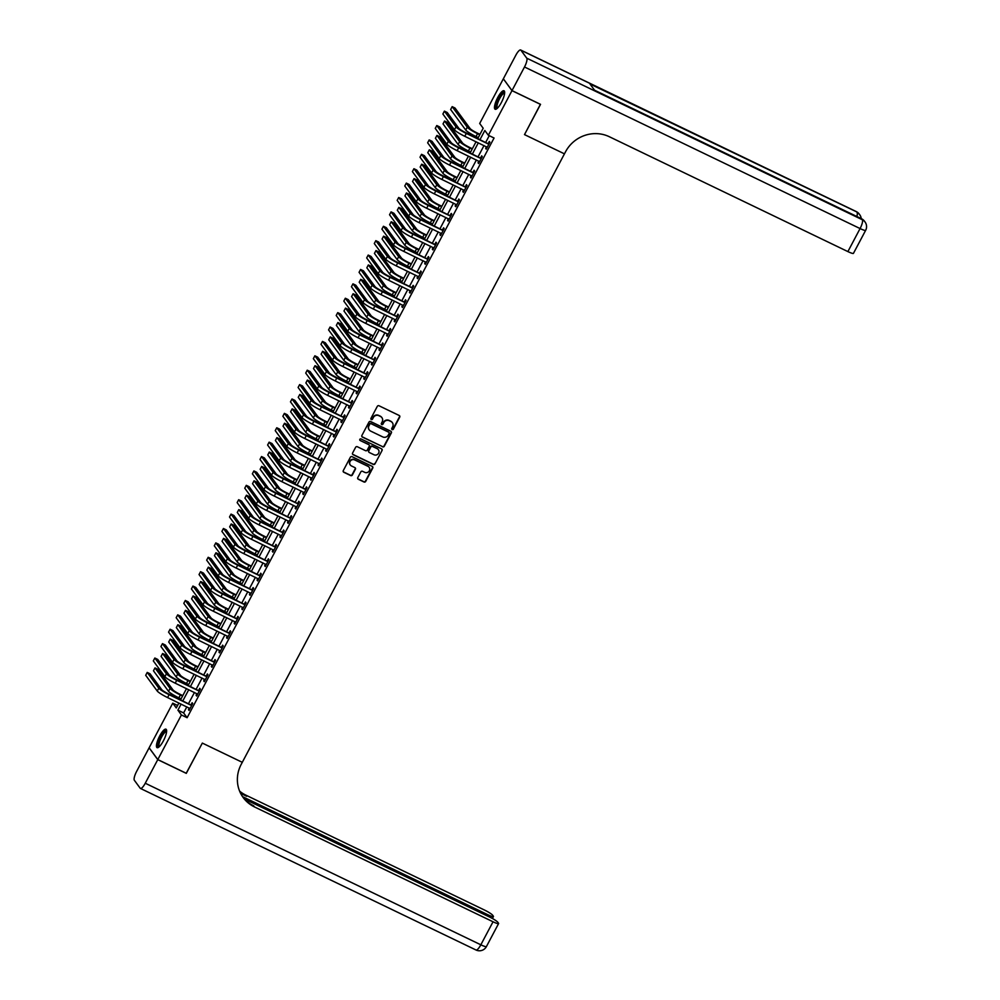 <?xml version="1.0" encoding="UTF-8"?>
<svg xmlns="http://www.w3.org/2000/svg" width="1000" height="1000" viewBox="0 0 1000 1000"><rect width="100%" height="100%" fill="white"/><g stroke="black" fill="none" stroke-linecap="round" stroke-linejoin="round"><path stroke-width="1.5" d="M392.15 429.575A0.9 0.862 143.7 0 0 393.35 429.15L399.712 417.15A1.288 1.225 143.7 0 0 399.188 415.475L379.025 405.775A1.288 1.225 143.7 0 0 377.3 406.362L370.95 418.363A0.9 0.862 143.7 0 0 371.312 419.538A0.9 0.862 143.7 0 0 372.512 419.125L373.338 417.562A4.125 3.938 143.7 0 1 378.837 415.675L380.525 416.488A4.125 3.938 143.7 0 1 382.188 421.825L381.362 423.387A0.9 0.862 143.7 0 0 381.737 424.55A0.9 0.862 143.7 0 0 382.938 424.137L383.762 422.587A4.125 3.938 143.7 0 1 389.263 420.7L390.938 421.5A4.125 3.938 143.7 0 1 392.612 426.85L391.788 428.4A0.9 0.862 143.7 0 0 392.15 429.575M391.75 429.137A0.9 0.862 143.7 0 0 393.125 428.837L399.475 416.825A1.288 1.225 143.7 0 0 399.5 415.7M370.9 419.1A0.9 0.862 143.7 0 0 372.287 418.8L373.338 417.562M381.325 424.125A0.9 0.862 143.7 0 0 382.7 423.825L383.762 422.587M159.713 735.938A10.263 2.75 115.7 0 1 165.987 729.188A10.263 2.75 115.7 0 1 163.363 740.913A10.263 2.75 115.7 0 1 157.088 747.663A10.263 2.75 115.7 0 1 159.713 735.938M497.738 97.525A10.263 2.75 115.7 0 1 504.012 90.763A10.263 2.75 115.7 0 1 501.388 102.5A10.263 2.75 115.7 0 1 495.112 109.25A10.263 2.75 115.7 0 1 497.738 97.525M357.8 477.587A1.288 1.225 143.7 0 0 358.325 479.263L363.975 481.987A1.288 1.225 143.7 0 0 365.7 481.4L372.762 468.062A1.288 1.225 143.7 0 0 372.238 466.388L352.062 456.675A1.288 1.225 143.7 0 0 350.35 457.275L343.288 470.613A1.288 1.225 143.7 0 0 343.812 472.275L350.65 475.562A1.288 1.225 143.7 0 0 352.362 474.975L355.387 469.275A1.288 1.225 143.7 0 0 354.862 467.6L351.475 465.962A3.45 3.287 143.7 0 1 350.538 460.838A3.45 3.287 143.7 0 1 354.675 459.925L367.95 466.312A3.45 3.287 143.7 0 1 368.888 471.438A3.45 3.287 143.7 0 1 364.75 472.362L362.537 471.3A1.288 1.225 143.7 0 0 360.825 471.887L357.8 477.587M186.213 773.263L202.338 743.088L186.325 773.312L157.8 759.575L149.137 747.775L172.763 703.162L176.262 707.95L178.888 703.012M540.425 104.275L524.5 134.613L564.45 153.85L242.288 762.325L202.338 743.088L242.288 762.325L241.188 764.4A32.875 31.35 143.7 0 0 243.212 797.588A32.875 31.35 143.7 0 0 254.475 806.925L493.038 921.775A7.887 1.075 27.9 0 0 498.6 923.562A7.887 1.075 27.9 0 0 498.475 923.162L497.788 922.225A7.887 1.075 27.9 0 0 489.538 917.013L244.525 799.05M540.513 104.388L511.975 90.65L488.35 135.262L484.837 130.488L480.05 139.525M186.838 706.838L183.612 712.925L187.125 717.712L494.062 138.012L488.35 135.262M187.125 717.712L181.412 714.963L157.8 759.575M382.587 446.838A1.288 1.225 143.7 0 0 384.3 446.25L391.362 432.912A1.288 1.225 143.7 0 0 390.838 431.25L370.675 421.538A1.288 1.225 143.7 0 0 368.963 422.125L361.9 435.462A1.288 1.225 143.7 0 0 362.425 437.125L382.35 446.525A1.288 1.225 143.7 0 0 384.075 445.925L391.138 432.6A1.288 1.225 143.7 0 0 391.15 431.463M382.062 450.487L375 463.825A1.288 1.225 143.7 0 1 373.288 464.412L353.113 454.7A1.288 1.225 143.7 0 1 352.587 453.038L355.613 447.325A1.288 1.225 143.7 0 1 357.337 446.737L365.513 450.675A1.288 1.225 143.7 0 0 367.225 450.087L369.237 446.3A1.288 1.225 143.7 0 0 368.713 444.625L360.2 440.525A0.9 0.862 143.7 0 1 359.95 439.188A0.9 0.862 143.7 0 1 361.037 438.95L381.538 448.812A1.288 1.225 143.7 0 1 382.062 450.487L375 463.825M489.237 135.7L485.763 142.275M484.012 145.562L478.137 156.662M476.4 159.95L470.513 171.062M468.775 174.35L462.9 185.45M461.163 188.738L455.275 199.838M453.537 203.125L447.663 214.237M445.913 217.525L440.037 228.625M438.3 231.912L432.413 243.012M430.675 246.3L424.8 257.413M423.062 260.7L417.175 271.8M415.438 275.087L409.562 286.188M407.812 289.475L401.938 300.587M400.2 303.875L394.312 314.975M392.575 318.263L386.7 329.363M384.963 332.65L379.075 343.762M377.337 347.05L371.463 358.15M369.712 361.438L363.837 372.537M362.1 375.825L356.213 386.938M354.475 390.225L348.6 401.325M346.863 404.613L340.975 415.712M339.237 419L333.363 430.112M331.613 433.4L325.737 444.5M324 447.788L318.113 458.888M316.375 462.175L310.5 473.288M308.762 476.575L302.875 487.675M301.137 490.962L295.262 502.062M293.512 505.35L287.638 516.462M285.9 519.75L280.012 530.85M278.275 534.138L272.4 545.237M270.663 548.525L264.775 559.637M263.038 562.925L257.162 574.025M255.413 577.312L249.537 588.413M247.8 591.7L241.912 602.812M240.175 606.1L234.3 617.2M232.562 620.487L226.675 631.587M224.938 634.875L219.062 645.987M217.312 649.275L211.438 660.375M209.7 663.662L203.812 674.762M202.075 678.05L196.2 689.163M194.462 692.45L188.575 703.55M486.5 146.762L485.65 148.363L486.238 149.162L489.9 142.25L489.312 141.463L488.312 143.338M478.888 161.15L478.038 162.763L478.625 163.55L482.275 156.65L481.688 155.85L480.7 157.725M471.262 175.55L470.412 177.15L471 177.95L474.663 171.038L474.075 170.238L473.075 172.125M463.65 189.938L462.8 191.537L463.375 192.338L467.038 185.425L466.45 184.638L465.462 186.513M456.025 204.325L455.175 205.938L455.763 206.725L459.412 199.825L458.837 199.025L457.837 200.9M448.4 218.725L447.55 220.325L448.137 221.125L451.8 214.213L451.213 213.412L450.213 215.3M440.788 233.113L439.938 234.713L440.525 235.512L444.175 228.6L443.587 227.812L442.6 229.688M433.162 247.5L432.312 249.112L432.9 249.9L436.562 243L435.975 242.2L434.975 244.075M425.55 261.9L424.7 263.5L425.275 264.3L428.938 257.387L428.35 256.588L427.362 258.475M417.925 276.288L417.075 277.887L417.663 278.688L421.312 271.775L420.737 270.988L419.738 272.863M410.3 290.675L409.45 292.288L410.037 293.075L413.7 286.175L413.113 285.375L412.113 287.25M402.688 305.075L401.838 306.675L402.425 307.475L406.075 300.562L405.487 299.762L404.5 301.65M395.062 319.462L394.212 321.062L394.8 321.863L398.462 314.95L397.875 314.163L396.875 316.038M387.45 333.85L386.6 335.462L387.175 336.25L390.838 329.35L390.25 328.55L389.263 330.425M379.825 348.25L378.975 349.85L379.562 350.65L383.212 343.738L382.638 342.938L381.637 344.825M372.2 362.638L371.35 364.237L371.938 365.037L375.6 358.125L375.012 357.337L374.012 359.212M364.588 377.025L363.738 378.638L364.325 379.425L367.975 372.525L367.388 371.725L366.4 373.6M356.962 391.425L356.112 393.025L356.7 393.825L360.363 386.912L359.775 386.112L358.775 388M349.35 405.812L348.5 407.413L349.075 408.212L352.738 401.3L352.15 400.513L351.163 402.388M341.725 420.2L340.875 421.812L341.463 422.6L345.112 415.7L344.538 414.9L343.537 416.775M334.1 434.6L333.25 436.2L333.837 437L337.5 430.087L336.912 429.288L335.913 431.175M326.488 448.988L325.637 450.588L326.225 451.388L329.875 444.475L329.288 443.688L328.3 445.562M318.863 463.375L318.012 464.988L318.6 465.775L322.262 458.875L321.675 458.075L320.675 459.95M311.25 477.775L310.4 479.375L310.975 480.175L314.637 473.263L314.05 472.463L313.062 474.35M303.625 492.163L302.775 493.762L303.363 494.562L307.013 487.65L306.438 486.863L305.438 488.738M296 506.55L295.15 508.162L295.738 508.95L299.4 502.05L298.812 501.25L297.812 503.125M288.387 520.95L287.538 522.55L288.125 523.35L291.775 516.438L291.188 515.638L290.2 517.525M280.763 535.337L279.913 536.938L280.5 537.737L284.163 530.825L283.575 530.037L282.575 531.912M273.15 549.725L272.3 551.337L272.875 552.125L276.537 545.225L275.95 544.425L274.962 546.3M265.525 564.125L264.675 565.725L265.262 566.525L268.913 559.612L268.337 558.812L267.337 560.7M257.9 578.513L257.05 580.112L257.638 580.913L261.3 574L260.712 573.212L259.713 575.087M250.287 592.9L249.438 594.513L250.025 595.3L253.675 588.4L253.088 587.6L252.1 589.475M242.662 607.3L241.812 608.9L242.4 609.7L246.062 602.788L245.475 601.987L244.475 603.875M235.05 621.688L234.2 623.288L234.775 624.087L238.438 617.175L237.85 616.388L236.863 618.263M227.425 636.075L226.575 637.688L227.162 638.475L230.812 631.575L230.238 630.775L229.237 632.65M219.8 650.475L218.95 652.075L219.537 652.875L223.2 645.962L222.613 645.163L221.612 647.05M212.188 664.862L211.337 666.462L211.925 667.262L215.575 660.35L214.988 659.562L214 661.438M204.562 679.25L203.713 680.863L204.3 681.65L207.963 674.75L207.375 673.95L206.375 675.825M196.95 693.65L196.1 695.25L196.675 696.05L200.338 689.137L199.75 688.337L198.762 690.225M189.325 708.037L188.475 709.638L189.062 710.438L192.712 703.525L192.138 702.738L191.137 704.613M503.425 78.913L511.975 90.65M177.575 705.487L172.763 703.162M477.8 138.45L483.2 128.25L479.688 123.475L503.312 78.85M180.625 699.725L186.5 688.612M188.25 685.325L194.125 674.225M195.863 670.938L201.737 659.837M203.487 656.55L209.363 645.438M211.1 642.15L216.988 631.05M218.725 627.762L224.6 616.663M226.35 613.375L232.225 602.263M233.962 598.975L239.838 587.875M241.588 584.587L247.463 573.488M249.2 570.2L255.087 559.087M256.825 555.8L262.7 544.7M264.45 541.413L270.325 530.312M272.062 527.025L277.938 515.913M279.688 512.625L285.562 501.525M287.3 498.237L293.188 487.137M294.925 483.85L300.8 472.738M302.55 469.45L308.425 458.35M310.163 455.062L316.038 443.963M317.787 440.675L323.663 429.562M325.4 426.275L331.287 415.175M333.025 411.887L338.9 400.788M340.65 397.5L346.525 386.388M348.263 383.1L354.137 372M355.887 368.713L361.763 357.612M363.5 354.325L369.387 343.212M371.125 339.925L377 328.825M378.75 325.538L384.625 314.438M386.362 311.15L392.238 300.038M393.988 296.75L399.862 285.65M401.6 282.362L407.488 271.262M409.225 267.975L415.1 256.863M416.85 253.575L422.725 242.475M424.462 239.188L430.337 228.088M432.088 224.8L437.962 213.688M439.7 210.4L445.588 199.3M447.325 196.012L453.2 184.913M454.95 181.625L460.825 170.512M462.562 167.225L468.438 156.125M470.188 152.838L476.062 141.738M181.125 704.087L177.913 710.175L181.412 714.963M478.312 142.812L472.438 153.925M470.688 157.213L464.812 168.312M463.075 171.6L457.188 182.7M455.45 185.987L449.575 197.1M447.825 200.387L441.95 211.488M440.213 214.775L434.338 225.875M432.587 229.163L426.712 240.275M424.975 243.562L419.087 254.662M417.35 257.95L411.475 269.05M409.725 272.337L403.85 283.45M402.113 286.737L396.238 297.838M394.487 301.125L388.612 312.225M386.875 315.512L380.988 326.625M379.25 329.913L373.375 341.012M371.625 344.3L365.75 355.4M364.012 358.688L358.137 369.8M356.388 373.088L350.513 384.188M348.775 387.475L342.887 398.575M341.15 401.863L335.275 412.975M333.525 416.262L327.65 427.362M325.913 430.65L320.037 441.75M318.288 445.037L312.413 456.15M310.675 459.438L304.788 470.538M303.05 473.825L297.175 484.925M295.425 488.212L289.55 499.325M287.812 502.612L281.938 513.713M280.188 517L274.312 528.1M272.575 531.388L266.688 542.5M264.95 545.788L259.075 556.888M257.325 560.175L251.45 571.275M249.713 574.562L243.837 585.675M242.087 588.962L236.213 600.062M234.475 603.35L228.588 614.45M226.85 617.737L220.975 628.85M219.225 632.137L213.35 643.238M211.612 646.525L205.738 657.625M203.988 660.913L198.113 672.025M196.375 675.312L190.487 686.413M188.75 689.7L182.875 700.8M183.612 712.925L177.913 710.175M485.65 148.363L486.463 148.75M478.038 162.763L478.837 163.15M470.412 177.15L471.213 177.537M462.8 191.537L463.6 191.925M455.175 205.938L455.975 206.325M447.55 220.325L448.363 220.712M439.938 234.713L440.737 235.1M432.312 249.112L433.113 249.5M424.7 263.5L425.5 263.888M417.075 277.887L417.875 278.275M409.45 292.288L410.262 292.675M401.838 306.675L402.638 307.062M394.212 321.062L395.012 321.45M386.6 335.462L387.4 335.85M378.975 349.85L379.775 350.238M371.35 364.237L372.163 364.625M363.738 378.638L364.538 379.025M356.112 393.025L356.912 393.413M348.5 407.413L349.3 407.8M340.875 421.812L341.675 422.2M333.25 436.2L334.062 436.587M325.637 450.588L326.438 450.975M318.012 464.988L318.812 465.375M310.4 479.375L311.2 479.762M302.775 493.762L303.575 494.15M295.15 508.162L295.963 508.55M287.538 522.55L288.337 522.938M279.913 536.938L280.712 537.325M272.3 551.337L273.1 551.725M264.675 565.725L265.475 566.112M257.05 580.112L257.863 580.5M249.438 594.513L250.238 594.9M241.812 608.9L242.613 609.288M234.2 623.288L235 623.675M226.575 637.688L227.375 638.075M218.95 652.075L219.762 652.463M211.337 666.462L212.138 666.85M203.713 680.863L204.513 681.25M196.1 695.25L196.9 695.638M188.475 709.638L189.275 710.025M392.238 422.525A4.125 3.938 143.7 0 0 390.7 421.188L390.938 421.5M383.525 422.262A4.125 3.938 143.7 0 1 389.025 420.375L390.7 421.188M381.812 417.5A4.125 3.938 143.7 0 0 380.288 416.175L380.525 416.488M373.1 417.25A4.125 3.938 143.7 0 1 378.6 415.363L380.288 416.175M361.875 436.6A1.288 1.225 143.7 0 0 362.188 436.812L382.35 446.525M389.137 433.4A0.9 0.862 143.7 0 0 388.775 432.238L371.075 423.713A0.9 0.862 143.7 0 0 369.862 424.125L369 425.763A4.125 3.938 143.7 0 0 370.675 431.1L382.775 436.925A4.125 3.938 143.7 0 0 388.275 435.037L389.137 433.4M369.137 429.775A4.125 3.938 143.7 0 1 368.762 425.438L369.637 423.8A0.9 0.862 143.7 0 1 370.838 423.387L388.537 431.912M352.575 454.162A1.288 1.225 143.7 0 0 352.875 454.387L373.05 464.1A1.288 1.225 143.7 0 0 374.762 463.5M369.025 444.85A1.288 1.225 143.7 0 0 368.475 444.312L360.2 440.525M374 454.762A3.45 3.287 143.7 0 0 378.387 449.688A3.45 3.287 143.7 0 0 377.2 448.713L372.525 446.463A1.288 1.225 143.7 0 0 370.8 447.05L368.8 450.838A1.288 1.225 143.7 0 0 369.325 452.512L374 454.762M378.263 449.538A3.45 3.287 143.7 0 0 376.962 448.4L377.2 448.713M368.775 451.975A1.288 1.225 143.7 0 1 368.562 450.525L370.575 446.737A1.288 1.225 143.7 0 1 372.287 446.138L376.962 448.4M381.825 450.163A1.288 1.225 143.7 0 0 381.85 449.038M369.012 467.137A3.45 3.287 143.7 0 0 367.713 466L367.95 466.312M350.175 464.825A3.45 3.287 143.7 0 1 354.438 459.6L367.713 466M343.263 471.737A1.288 1.225 143.7 0 0 343.575 471.962L350.412 475.25A1.288 1.225 143.7 0 0 352.125 474.663L355.15 468.95A1.288 1.225 143.7 0 0 355.175 467.812M357.775 478.725A1.288 1.225 143.7 0 0 358.088 478.938L363.738 481.662A1.288 1.225 143.7 0 0 365.462 481.075L372.525 467.738A1.288 1.225 143.7 0 0 372.55 466.613M479.975 134.338L476.975 132.887A6.575 0.9 -152.1 0 1 470.1 128.55L455.012 108.012L452.163 106.638L467.25 127.175A9.862 1.338 27.9 0 0 477.562 133.688L479.762 134.75M452.163 106.638L450.637 109.513L465.725 130.062A9.862 1.338 27.9 0 0 476.037 136.562L478.237 137.625M488.9 144.137L465.7 132.625A6.575 0.9 -152.1 0 1 458.825 128.275L447.25 112.513L444.4 111.137L455.975 126.9A9.862 1.338 27.9 0 0 466.287 133.412L488.5 144.113M444.4 111.137L442.875 114.025L454.45 129.787A9.862 1.338 27.9 0 0 464.762 136.3L487.238 147.287M487.912 143.312L489.288 143.4M472.362 148.737L469.35 147.287A6.575 0.9 -152.1 0 1 462.475 142.938L447.4 122.4L444.538 121.025L459.625 141.575A9.862 1.338 27.9 0 0 469.938 148.088L472.137 149.137M444.538 121.025L443.025 123.9L458.1 144.45A9.862 1.338 27.9 0 0 468.413 150.963L470.613 152.025M464.738 163.125L461.737 161.675A6.575 0.9 -152.1 0 1 454.862 157.338L439.775 136.788L436.925 135.412L452 155.963A9.862 1.338 27.9 0 0 462.325 162.475L464.525 163.538M436.925 135.412L435.4 138.3L450.475 158.837A9.862 1.338 27.9 0 0 460.8 165.35L463 166.412M457.125 177.512L454.113 176.062A6.575 0.9 -152.1 0 1 447.238 171.725L432.163 151.188L429.3 149.812L444.387 170.35A9.862 1.338 27.9 0 0 454.7 176.863L456.9 177.925M429.3 149.812L427.775 152.688L442.863 173.238A9.862 1.338 27.9 0 0 453.175 179.737L455.375 180.8M481.287 158.525L458.088 147.012A6.575 0.9 -152.1 0 1 451.2 142.675L439.637 126.912L436.788 125.538L448.35 141.3A9.862 1.338 27.9 0 0 458.663 147.812L480.875 158.5M436.788 125.538L435.262 128.412L446.825 144.175A9.862 1.338 27.9 0 0 457.15 150.688L479.613 161.675M480.288 157.7L481.675 157.787M473.663 172.913L450.462 161.4A6.575 0.9 -152.1 0 1 443.587 157.062L432.013 141.3L429.162 139.925L440.737 155.688A9.862 1.338 27.9 0 0 451.05 162.2L473.25 172.887M429.162 139.925L427.638 142.8L439.212 158.562A9.862 1.338 27.9 0 0 449.525 165.075L472 176.062M472.675 172.1L474.05 172.175M466.037 187.312L442.837 175.8A6.575 0.9 -152.1 0 1 435.962 171.45L424.4 155.688L421.538 154.312L433.113 170.075A9.862 1.338 27.9 0 0 443.425 176.588L465.637 187.288M421.538 154.312L420.012 157.2L431.587 172.963A9.862 1.338 27.9 0 0 441.9 179.475L464.375 190.463M465.05 186.488L466.438 186.575M449.5 191.912L446.5 190.463A6.575 0.9 -152.1 0 1 439.613 186.112L424.538 165.575L421.688 164.2L436.763 184.75A9.862 1.338 27.9 0 0 447.075 191.262L449.288 192.312M421.688 164.2L420.163 167.075L435.238 187.625A9.862 1.338 27.9 0 0 445.55 194.137L447.762 195.2M458.425 201.7L435.225 190.188A6.575 0.9 -152.1 0 1 428.35 185.85L416.775 170.087L413.925 168.713L425.487 184.475A9.862 1.338 27.9 0 0 435.812 190.987L458.013 201.675M413.925 168.713L412.4 171.588L423.963 187.35A9.862 1.338 27.9 0 0 434.288 193.863L456.75 204.85M457.425 200.875L458.812 200.963M497.075 108.5A8.875 2.375 115.7 0 1 496.65 103.7A8.875 2.375 115.7 0 1 501.175 94.7A8.875 2.375 115.7 0 1 504.65 92.775M504.613 93.312A8.213 2.2 -64.3 0 0 501.688 95.4A8.213 2.2 -64.3 0 0 497.7 103.1A8.213 2.2 -64.3 0 0 497.488 108.125M504.425 91.2A10.188 2.737 -64.3 0 0 501.275 93.85A10.188 2.737 -64.3 0 0 495.712 109.3M159.062 746.912A8.875 2.375 115.7 0 1 159.025 740.888A8.875 2.375 115.7 0 1 163.238 733A8.875 2.375 115.7 0 1 166.625 731.188M166.588 731.737A8.213 2.2 -64.3 0 0 159.85 741.012A8.213 2.2 -64.3 0 0 159.462 746.538M166.4 729.613A10.188 2.737 -64.3 0 0 158.525 741.188A10.188 2.737 -64.3 0 0 157.688 747.712M512 90.588L540.538 104.338L524.5 134.613L564.45 153.85L565.55 151.775A32.875 31.35 -36.3 0 1 609.325 136.725L847.887 251.588L860.075 228.562L524.5 66.988L512 90.588L503.35 78.8L515.837 55.2A7.887 2.112 -64.3 0 1 520.662 50L856.25 211.562A7.887 2.112 115.7 0 1 856.475 211.775L520.9 50.2A7.887 2.112 -64.3 0 0 520.662 50M524.5 66.988A7.887 2.112 -64.3 0 0 526.75 58.175L520.9 50.2M856.838 216.488A7.887 2.112 115.7 0 0 857.062 212.562A7.887 7.525 -36.3 0 1 859.762 214.8L859.188 214.013A7.887 7.525 143.7 0 0 856.475 211.775L589.975 83.975L594.65 90.35L862.325 219.737A7.887 2.112 115.7 0 1 860.075 228.562A7.887 1.075 27.9 0 0 865.65 230.338A7.887 7.887 0 0 0 865.037 221.975L864.45 221.175A7.887 7.525 143.7 0 0 861.75 218.938A7.887 2.112 115.7 0 0 861.513 218.738L594.55 90.213M865.65 230.338L853.45 253.363A7.887 1.075 -152.1 0 1 847.887 251.588M157.762 759.638L149.113 747.837L136.613 771.438A7.887 2.112 -64.3 0 0 134.35 780.263L140.2 788.225A7.887 2.112 -64.3 0 0 140.438 788.438A7.887 2.112 -64.3 0 0 145.262 783.238L157.762 759.638L186.3 773.375M242.537 796.625L487.875 914.75A7.887 1.075 27.9 0 0 493.45 916.525A7.887 1.075 27.9 0 0 493.325 916.137L492.625 915.188A7.887 1.075 27.9 0 0 484.375 909.987L245.825 795.125A32.875 31.35 143.7 0 1 239.625 791.15M239.9 791.825A32.875 31.35 143.7 0 0 246.663 796.275L240.625 793.363M242.8 797.013A32.875 31.35 143.7 0 0 253.637 805.775L254.475 806.925M441.875 206.3L438.875 204.85A6.575 0.9 -152.1 0 1 432 200.512L416.912 179.963L414.062 178.588L429.15 199.137A9.862 1.338 27.9 0 0 439.462 205.65L441.662 206.713M414.062 178.588L412.537 181.475L427.625 202.013A9.862 1.338 27.9 0 0 437.938 208.525L440.138 209.587M450.8 216.088L427.6 204.575A6.575 0.9 -152.1 0 1 420.725 200.238L409.15 184.475L406.3 183.1L417.875 198.863A9.862 1.338 27.9 0 0 428.188 205.375L450.4 216.062M406.3 183.1L404.775 185.975L416.35 201.737A9.862 1.338 27.9 0 0 426.662 208.25L449.137 219.237M449.812 215.275L451.188 215.35M434.263 220.688L431.25 219.237A6.575 0.9 -152.1 0 1 424.375 214.9L409.3 194.363L406.438 192.987L421.525 213.525A9.862 1.338 27.9 0 0 431.838 220.037L434.038 221.1M406.438 192.987L404.925 195.863L420 216.412A9.862 1.338 27.9 0 0 430.312 222.913L432.512 223.975M443.188 230.487L419.988 218.975A6.575 0.9 -152.1 0 1 413.1 214.625L401.538 198.863L398.688 197.488L410.25 213.25A9.862 1.338 27.9 0 0 420.562 219.762L442.775 230.463M398.688 197.488L397.163 200.375L408.725 216.137A9.862 1.338 27.9 0 0 419.05 222.65L441.512 233.637M442.188 229.662L443.575 229.75M426.637 235.087L423.638 233.637A6.575 0.9 -152.1 0 1 416.763 229.288L401.675 208.75L398.825 207.375L413.9 227.925A9.862 1.338 27.9 0 0 424.225 234.438L426.425 235.487M398.825 207.375L397.3 210.25L412.375 230.8A9.862 1.338 27.9 0 0 422.7 237.312L424.9 238.375M435.562 244.875L412.362 233.363A6.575 0.9 -152.1 0 1 405.487 229.025L393.913 213.263L391.062 211.887L402.638 227.65A9.862 1.338 27.9 0 0 412.95 234.163L435.15 244.85M391.062 211.887L389.538 214.762L401.112 230.525A9.862 1.338 27.9 0 0 411.425 237.037L433.9 248.025M434.575 244.05L435.95 244.137M419.025 249.475L416.012 248.025A6.575 0.9 -152.1 0 1 409.137 243.688L394.062 223.137L391.2 221.762L406.287 242.312A9.862 1.338 27.9 0 0 416.6 248.825L418.8 249.887M391.2 221.762L389.675 224.65L404.762 245.188A9.862 1.338 27.9 0 0 415.075 251.7L417.275 252.763M427.938 259.262L404.738 247.75A6.575 0.9 -152.1 0 1 397.863 243.412L386.3 227.65L383.438 226.275L395.012 242.037A9.862 1.338 27.9 0 0 405.325 248.55L427.537 259.237M383.438 226.275L381.912 229.15L393.488 244.913A9.862 1.338 27.9 0 0 403.8 251.425L426.275 262.413M426.95 258.45L428.338 258.525M411.4 263.863L408.4 262.413A6.575 0.9 -152.1 0 1 401.512 258.075L386.438 237.537L383.587 236.163L398.663 256.7A9.862 1.338 27.9 0 0 408.975 263.212L411.188 264.275M383.587 236.163L382.062 239.037L397.137 259.587A9.862 1.338 27.9 0 0 407.45 266.087L409.663 267.15M420.325 273.663L397.125 262.15A6.575 0.9 -152.1 0 1 390.25 257.8L378.675 242.037L375.825 240.662L387.388 256.425A9.862 1.338 27.9 0 0 397.713 262.938L419.913 273.637M375.825 240.662L374.3 243.55L385.863 259.312A9.862 1.338 27.9 0 0 396.188 265.825L418.65 276.812M419.325 272.838L420.712 272.925M403.775 278.263L400.775 276.812A6.575 0.9 -152.1 0 1 393.9 272.462L378.812 251.925L375.962 250.55L391.05 271.1A9.862 1.338 27.9 0 0 401.362 277.613L403.562 278.663M375.962 250.55L374.438 253.425L389.525 273.975A9.862 1.338 27.9 0 0 399.837 280.487L402.038 281.55M412.7 288.05L389.5 276.537A6.575 0.9 -152.1 0 1 382.625 272.2L371.05 256.438L368.2 255.062L379.775 270.825A9.862 1.338 27.9 0 0 390.087 277.337L412.3 288.025M368.2 255.062L366.675 257.938L378.25 273.7A9.862 1.338 27.9 0 0 388.562 280.212L411.037 291.2M411.712 287.225L413.088 287.312M396.163 292.65L393.15 291.2A6.575 0.9 -152.1 0 1 386.275 286.863L371.2 266.312L368.338 264.938L383.425 285.487A9.862 1.338 27.9 0 0 393.738 292L395.938 293.062M368.338 264.938L366.825 267.825L381.9 288.363A9.862 1.338 27.9 0 0 392.212 294.875L394.412 295.938M405.087 302.438L381.887 290.925A6.575 0.9 -152.1 0 1 375 286.588L363.438 270.825L360.588 269.45L372.15 285.212A9.862 1.338 27.9 0 0 382.463 291.725L404.675 302.413M360.588 269.45L359.062 272.325L370.625 288.087A9.862 1.338 27.9 0 0 380.95 294.6L403.413 305.587M404.087 301.625L405.475 301.7M388.537 307.038L385.538 305.587A6.575 0.9 -152.1 0 1 378.663 301.25L363.575 280.712L360.725 279.337L375.8 299.875A9.862 1.338 27.9 0 0 386.125 306.388L388.325 307.45M360.725 279.337L359.2 282.213L374.275 302.762A9.862 1.338 27.9 0 0 384.6 309.262L386.8 310.325M397.463 316.837L374.263 305.325A6.575 0.9 -152.1 0 1 367.388 300.975L355.812 285.212L352.962 283.837L364.538 299.6A9.862 1.338 27.9 0 0 374.85 306.112L397.05 316.812M352.962 283.837L351.438 286.725L363.013 302.488A9.862 1.338 27.9 0 0 373.325 309L395.8 319.988M396.475 316.012L397.85 316.1M380.925 321.438L377.912 319.988A6.575 0.9 -152.1 0 1 371.037 315.637L355.962 295.1L353.1 293.725L368.188 314.275A9.862 1.338 27.9 0 0 378.5 320.788L380.7 321.838M353.1 293.725L351.575 296.6L366.662 317.15A9.862 1.338 27.9 0 0 376.975 323.663L379.175 324.725M389.837 331.225L366.637 319.713A6.575 0.9 -152.1 0 1 359.762 315.375L348.2 299.613L345.337 298.238L356.912 314A9.862 1.338 27.9 0 0 367.225 320.513L389.438 331.2M345.337 298.238L343.812 301.112L355.387 316.875A9.862 1.338 27.9 0 0 365.7 323.387L388.175 334.375M388.85 330.4L390.238 330.487M373.3 335.825L370.3 334.375A6.575 0.9 -152.1 0 1 363.413 330.037L348.338 309.488L345.487 308.113L360.562 328.663A9.862 1.338 27.9 0 0 370.875 335.175L373.088 336.238M345.487 308.113L343.963 311L359.038 331.538A9.862 1.338 27.9 0 0 369.35 338.05L371.562 339.113M382.225 345.613L359.025 334.1A6.575 0.9 -152.1 0 1 352.15 329.762L340.575 314L337.725 312.625L349.288 328.387A9.862 1.338 27.9 0 0 359.613 334.9L381.812 345.588M337.725 312.625L336.2 315.5L347.762 331.262A9.862 1.338 27.9 0 0 358.088 337.775L380.55 348.762M381.225 344.8L382.612 344.875M365.675 350.213L362.675 348.762A6.575 0.9 -152.1 0 1 355.8 344.425L340.712 323.888L337.863 322.512L352.95 343.05A9.862 1.338 27.9 0 0 363.263 349.562L365.462 350.625M337.863 322.512L336.337 325.387L351.425 345.938A9.862 1.338 27.9 0 0 361.737 352.45L363.938 353.5M374.6 360.012L351.4 348.5A6.575 0.9 -152.1 0 1 344.525 344.15L332.95 328.387L330.1 327.013L341.675 342.775A9.862 1.338 27.9 0 0 351.987 349.288L374.2 359.988M330.1 327.013L328.575 329.9L340.15 345.662A9.862 1.338 27.9 0 0 350.462 352.175L372.938 363.162M373.612 359.188L374.988 359.275M358.062 364.613L355.05 363.162A6.575 0.9 -152.1 0 1 348.175 358.812L333.1 338.275L330.238 336.9L345.325 357.45A9.862 1.338 27.9 0 0 355.637 363.963L357.837 365.012M330.238 336.9L328.725 339.775L343.8 360.325A9.862 1.338 27.9 0 0 354.113 366.838L356.312 367.9M366.987 374.4L343.787 362.887A6.575 0.9 -152.1 0 1 336.9 358.55L325.337 342.788L322.488 341.413L334.05 357.175A9.862 1.338 27.9 0 0 344.363 363.688L366.575 374.375M322.488 341.413L320.962 344.288L332.525 360.05A9.862 1.338 27.9 0 0 342.85 366.562L365.312 377.55M365.988 373.575L367.375 373.663M350.438 379L347.438 377.55A6.575 0.9 -152.1 0 1 340.562 373.212L325.475 352.663L322.625 351.287L337.7 371.838A9.862 1.338 27.9 0 0 348.025 378.35L350.225 379.412M322.625 351.287L321.1 354.175L336.175 374.712A9.862 1.338 27.9 0 0 346.5 381.225L348.7 382.287M359.363 388.787L336.163 377.275A6.575 0.9 -152.1 0 1 329.288 372.938L317.712 357.175L314.862 355.8L326.438 371.562A9.862 1.338 27.9 0 0 336.75 378.075L358.95 388.762M314.862 355.8L313.337 358.675L324.913 374.438A9.862 1.338 27.9 0 0 335.225 380.95L357.7 391.938M358.375 387.975L359.75 388.05M342.825 393.387L339.812 391.938A6.575 0.9 -152.1 0 1 332.938 387.6L317.863 367.062L315 365.688L330.087 386.225A9.862 1.338 27.9 0 0 340.4 392.738L342.6 393.8M315 365.688L313.475 368.562L328.562 389.113A9.862 1.338 27.9 0 0 338.875 395.625L341.075 396.675M351.737 403.188L328.537 391.675A6.575 0.9 -152.1 0 1 321.662 387.325L310.1 371.562L307.238 370.188L318.812 385.95A9.862 1.338 27.9 0 0 329.125 392.463L351.337 403.162M307.238 370.188L305.712 373.075L317.288 388.837A9.862 1.338 27.9 0 0 327.6 395.35L350.075 406.337M350.75 402.362L352.137 402.45M335.2 407.788L332.2 406.337A6.575 0.9 -152.1 0 1 325.312 401.987L310.238 381.45L307.387 380.075L322.463 400.625A9.862 1.338 27.9 0 0 332.775 407.137L334.988 408.188M307.387 380.075L305.863 382.95L320.938 403.5A9.862 1.338 27.9 0 0 331.25 410.012L333.462 411.075M344.125 417.575L320.925 406.062A6.575 0.9 -152.1 0 1 314.05 401.725L302.475 385.962L299.625 384.588L311.188 400.35A9.862 1.338 27.9 0 0 321.512 406.863L343.713 417.55M299.625 384.588L298.1 387.463L309.662 403.225A9.862 1.338 27.9 0 0 319.988 409.738L342.45 420.725M343.125 416.75L344.513 416.838M327.575 422.175L324.575 420.725A6.575 0.9 -152.1 0 1 317.7 416.388L302.613 395.838L299.762 394.462L314.85 415.012A9.862 1.338 27.9 0 0 325.163 421.525L327.362 422.587M299.762 394.462L298.238 397.35L313.325 417.887A9.862 1.338 27.9 0 0 323.638 424.4L325.838 425.462M336.5 431.962L313.3 420.45A6.575 0.9 -152.1 0 1 306.425 416.112L294.85 400.35L292 398.975L303.575 414.738A9.862 1.338 27.9 0 0 313.888 421.25L336.1 431.938M292 398.975L290.475 401.85L302.05 417.612A9.862 1.338 27.9 0 0 312.362 424.125L334.837 435.112M335.513 431.15L336.887 431.225M319.962 436.562L316.95 435.112A6.575 0.9 -152.1 0 1 310.075 430.775L295 410.238L292.137 408.862L307.225 429.4A9.862 1.338 27.9 0 0 317.538 435.913L319.738 436.975M292.137 408.862L290.625 411.737L305.7 432.287A9.862 1.338 27.9 0 0 316.012 438.8L318.212 439.85M328.888 446.362L305.688 434.85A6.575 0.9 -152.1 0 1 298.8 430.5L287.238 414.738L284.387 413.363L295.95 429.125A9.862 1.338 27.9 0 0 306.262 435.637L328.475 446.337M284.387 413.363L282.863 416.25L294.425 432.013A9.862 1.338 27.9 0 0 304.75 438.525L327.212 449.513M327.887 445.538L329.275 445.625M312.337 450.962L309.337 449.513A6.575 0.9 -152.1 0 1 302.462 445.163L287.375 424.625L284.525 423.25L299.6 443.8A9.862 1.338 27.9 0 0 309.925 450.312L312.125 451.362M284.525 423.25L283 426.125L298.075 446.675A9.862 1.338 27.9 0 0 308.4 453.188L310.6 454.25M321.262 460.75L298.062 449.237A6.575 0.9 -152.1 0 1 291.188 444.9L279.613 429.137L276.762 427.762L288.337 443.525A9.862 1.338 27.9 0 0 298.65 450.037L320.85 460.725M276.762 427.762L275.238 430.637L286.812 446.4A9.862 1.338 27.9 0 0 297.125 452.912L319.6 463.9M320.275 459.925L321.65 460.012M304.725 465.35L301.712 463.9A6.575 0.9 -152.1 0 1 294.837 459.562L279.762 439.012L276.9 437.638L291.988 458.188A9.862 1.338 27.9 0 0 302.3 464.7L304.5 465.763M276.9 437.638L275.375 440.525L290.462 461.062A9.862 1.338 27.9 0 0 300.775 467.575L302.975 468.638M313.637 475.138L290.438 463.625A6.575 0.9 -152.1 0 1 283.562 459.288L272 443.525L269.137 442.15L280.712 457.912A9.862 1.338 27.9 0 0 291.025 464.425L313.238 475.112M269.137 442.15L267.613 445.025L279.188 460.788A9.862 1.338 27.9 0 0 289.5 467.3L311.975 478.288M312.65 474.325L314.037 474.4M297.1 479.738L294.1 478.288A6.575 0.9 -152.1 0 1 287.213 473.95L272.137 453.413L269.288 452.038L284.363 472.575A9.862 1.338 27.9 0 0 294.675 479.087L296.887 480.15M269.288 452.038L267.762 454.913L282.838 475.462A9.862 1.338 27.9 0 0 293.15 481.975L295.363 483.025M306.025 489.538L282.825 478.025A6.575 0.9 -152.1 0 1 275.95 473.675L264.375 457.912L261.525 456.538L273.087 472.3A9.862 1.338 27.9 0 0 283.412 478.812L305.613 489.513M261.525 456.538L260 459.425L271.562 475.188A9.862 1.338 27.9 0 0 281.887 481.7L304.35 492.688M305.025 488.713L306.413 488.8M289.475 494.137L286.475 492.688A6.575 0.9 -152.1 0 1 279.6 488.338L264.513 467.8L261.663 466.425L276.75 486.975A9.862 1.338 27.9 0 0 287.062 493.488L289.262 494.538M261.663 466.425L260.138 469.3L275.225 489.85A9.862 1.338 27.9 0 0 285.538 496.362L287.738 497.425M298.4 503.925L275.2 492.413A6.575 0.9 -152.1 0 1 268.325 488.075L256.75 472.312L253.9 470.938L265.475 486.7A9.862 1.338 27.9 0 0 275.788 493.212L298 503.9M253.9 470.938L252.375 473.812L263.95 489.575A9.862 1.338 27.9 0 0 274.262 496.087L296.737 507.075M297.413 503.1L298.788 503.188M281.863 508.525L278.85 507.075A6.575 0.9 -152.1 0 1 271.975 502.738L256.9 482.188L254.037 480.812L269.125 501.362A9.862 1.338 27.9 0 0 279.438 507.875L281.637 508.938M254.037 480.812L252.525 483.7L267.6 504.237A9.862 1.338 27.9 0 0 277.913 510.75L280.113 511.812M290.788 518.312L267.587 506.8A6.575 0.9 -152.1 0 1 260.7 502.463L249.137 486.7L246.287 485.325L257.85 501.087A9.862 1.338 27.9 0 0 268.163 507.6L290.375 518.288M246.287 485.325L244.762 488.2L256.325 503.963A9.862 1.338 27.9 0 0 266.65 510.475L289.113 521.462M289.788 517.5L291.175 517.575M274.237 522.913L271.238 521.462A6.575 0.9 -152.1 0 1 264.363 517.125L249.275 496.587L246.425 495.213L261.5 515.75A9.862 1.338 27.9 0 0 271.825 522.263L274.025 523.325M246.425 495.213L244.9 498.088L259.975 518.638A9.862 1.338 27.9 0 0 270.3 525.15L272.5 526.2M283.163 532.712L259.962 521.2A6.575 0.9 -152.1 0 1 253.088 516.85L241.513 501.087L238.663 499.712L250.238 515.475A9.862 1.338 27.9 0 0 260.55 521.987L282.75 532.688M238.663 499.712L237.138 502.6L248.713 518.362A9.862 1.338 27.9 0 0 259.025 524.875L281.5 535.862M282.175 531.888L283.55 531.975M266.625 537.312L263.612 535.862A6.575 0.9 -152.1 0 1 256.737 531.512L241.663 510.975L238.8 509.6L253.888 530.15A9.862 1.338 27.9 0 0 264.2 536.663L266.4 537.712M238.8 509.6L237.275 512.475L252.362 533.025A9.862 1.338 27.9 0 0 262.675 539.538L264.875 540.6M275.538 547.1L252.338 535.588A6.575 0.9 -152.1 0 1 245.463 531.25L233.9 515.487L231.038 514.113L242.613 529.875A9.862 1.338 27.9 0 0 252.925 536.388L275.138 547.075M231.038 514.113L229.513 516.987L241.088 532.75A9.862 1.338 27.9 0 0 251.4 539.263L273.875 550.25M274.55 546.275L275.938 546.362M259 551.7L256 550.25A6.575 0.9 -152.1 0 1 249.112 545.913L234.037 525.363L231.188 523.987L246.262 544.538A9.862 1.338 27.9 0 0 256.575 551.05L258.788 552.112M231.188 523.987L229.662 526.875L244.737 547.413A9.862 1.338 27.9 0 0 255.05 553.925L257.262 554.987M267.925 561.487L244.725 549.975A6.575 0.9 -152.1 0 1 237.85 545.638L226.275 529.875L223.425 528.5L234.988 544.263A9.862 1.338 27.9 0 0 245.312 550.775L267.512 561.462M223.425 528.5L221.9 531.375L233.463 547.137A9.862 1.338 27.9 0 0 243.787 553.65L266.25 564.637M266.925 560.675L268.312 560.75M251.375 566.087L248.375 564.637A6.575 0.9 -152.1 0 1 241.5 560.3L226.412 539.763L223.562 538.387L238.65 558.925A9.862 1.338 27.9 0 0 248.962 565.438L251.163 566.5M223.562 538.387L222.037 541.263L237.125 561.812A9.862 1.338 27.9 0 0 247.438 568.325L249.638 569.375M260.3 575.887L237.1 564.375A6.575 0.9 -152.1 0 1 230.225 560.025L218.65 544.263L215.8 542.888L227.375 558.65A9.862 1.338 27.9 0 0 237.688 565.163L259.9 575.862M215.8 542.888L214.275 545.775L225.85 561.538A9.862 1.338 27.9 0 0 236.163 568.05L258.637 579.038M259.312 575.062L260.688 575.15M243.762 580.487L240.75 579.038A6.575 0.9 -152.1 0 1 233.875 574.688L218.8 554.15L215.938 552.775L231.025 573.325A9.862 1.338 27.9 0 0 241.337 579.837L243.538 580.887M215.938 552.775L214.425 555.65L229.5 576.2A9.862 1.338 27.9 0 0 239.812 582.712L242.013 583.775M252.688 590.275L229.488 578.763A6.575 0.9 -152.1 0 1 222.6 574.425L211.038 558.663L208.188 557.288L219.75 573.05A9.862 1.338 27.9 0 0 230.062 579.562L252.275 590.25M208.188 557.288L206.663 560.163L218.225 575.925A9.862 1.338 27.9 0 0 228.55 582.438L251.012 593.425M251.688 589.45L253.075 589.538M236.137 594.875L233.137 593.425A6.575 0.9 -152.1 0 1 226.262 589.087L211.175 568.538L208.325 567.163L223.4 587.712A9.862 1.338 27.9 0 0 233.725 594.225L235.925 595.288M208.325 567.163L206.8 570.05L221.875 590.588A9.862 1.338 27.9 0 0 232.2 597.1L234.4 598.162M245.062 604.663L221.863 593.15A6.575 0.9 -152.1 0 1 214.988 588.812L203.412 573.05L200.562 571.675L212.138 587.438A9.862 1.338 27.9 0 0 222.45 593.95L244.65 604.637M200.562 571.675L199.037 574.55L210.613 590.312A9.862 1.338 27.9 0 0 220.925 596.825L243.4 607.812M244.075 603.85L245.45 603.925M228.525 609.263L225.512 607.812A6.575 0.9 -152.1 0 1 218.637 603.475L203.562 582.938L200.7 581.562L215.787 602.1A9.862 1.338 27.9 0 0 226.1 608.612L228.3 609.675M200.7 581.562L199.175 584.438L214.262 604.987A9.862 1.338 27.9 0 0 224.575 611.5L226.775 612.55M237.438 619.062L214.237 607.55A6.575 0.9 -152.1 0 1 207.362 603.2L195.8 587.438L192.938 586.062L204.513 601.825A9.862 1.338 27.9 0 0 214.825 608.337L237.037 619.038M192.938 586.062L191.412 588.95L202.987 604.712A9.862 1.338 27.9 0 0 213.3 611.225L235.775 622.212M236.45 618.237L237.838 618.325M220.9 623.663L217.9 622.212A6.575 0.9 -152.1 0 1 211.012 617.863L195.938 597.325L193.088 595.95L208.162 616.5A9.862 1.338 27.9 0 0 218.475 623.013L220.688 624.062M193.088 595.95L191.562 598.825L206.637 619.375A9.862 1.338 27.9 0 0 216.95 625.887L219.163 626.95M229.825 633.45L206.625 621.938A6.575 0.9 -152.1 0 1 199.75 617.6L188.175 601.838L185.325 600.462L196.887 616.225A9.862 1.338 27.9 0 0 207.213 622.737L229.412 633.425M185.325 600.462L183.8 603.337L195.362 619.1A9.862 1.338 27.9 0 0 205.688 625.612L228.15 636.6M228.825 632.625L230.212 632.712M213.275 638.05L210.275 636.6A6.575 0.9 -152.1 0 1 203.4 632.263L188.312 611.712L185.463 610.337L200.55 630.887A9.862 1.338 27.9 0 0 210.863 637.4L213.062 638.462M185.463 610.337L183.938 613.225L199.025 633.763A9.862 1.338 27.9 0 0 209.338 640.275L211.537 641.338M222.2 647.837L199 636.325A6.575 0.9 -152.1 0 1 192.125 631.987L180.55 616.225L177.7 614.85L189.275 630.612A9.862 1.338 27.9 0 0 199.587 637.125L221.8 647.812M177.7 614.85L176.175 617.725L187.75 633.488A9.862 1.338 27.9 0 0 198.062 640L220.538 650.987M221.213 647.025L222.587 647.1M205.662 652.438L202.65 650.987A6.575 0.9 -152.1 0 1 195.775 646.65L180.7 626.112L177.838 624.738L192.925 645.275A9.862 1.338 27.9 0 0 203.238 651.787L205.438 652.85M177.838 624.738L176.325 627.612L191.4 648.162A9.862 1.338 27.9 0 0 201.713 654.675L203.912 655.725M214.587 662.237L191.388 650.725A6.575 0.9 -152.1 0 1 184.5 646.375L172.938 630.612L170.087 629.237L181.65 645A9.862 1.338 27.9 0 0 191.962 651.513L214.175 662.212M170.087 629.237L168.562 632.125L180.125 647.887A9.862 1.338 27.9 0 0 190.45 654.4L212.913 665.387M213.588 661.413L214.975 661.5M198.038 666.838L195.037 665.387A6.575 0.9 -152.1 0 1 188.162 661.038L173.075 640.5L170.225 639.125L185.3 659.675A9.862 1.338 27.9 0 0 195.625 666.188L197.825 667.237M170.225 639.125L168.7 642L183.775 662.55A9.862 1.338 27.9 0 0 194.1 669.062L196.3 670.125M206.962 676.625L183.762 665.113A6.575 0.9 -152.1 0 1 176.887 660.775L165.312 645.013L162.463 643.637L174.037 659.4A9.862 1.338 27.9 0 0 184.35 665.913L206.55 676.6M162.463 643.637L160.938 646.513L172.512 662.275A9.862 1.338 27.9 0 0 182.825 668.787L205.3 679.775M205.975 675.8L207.35 675.888M190.425 681.225L187.413 679.775A6.575 0.9 -152.1 0 1 180.538 675.438L165.463 654.887L162.6 653.512L177.688 674.062A9.862 1.338 27.9 0 0 188 680.575L190.2 681.637M162.6 653.512L161.075 656.4L176.163 676.938A9.862 1.338 27.9 0 0 186.475 683.45L188.675 684.513M199.338 691.012L176.137 679.5A6.575 0.9 -152.1 0 1 169.262 675.163L157.7 659.4L154.838 658.025L166.412 673.787A9.862 1.338 27.9 0 0 176.725 680.3L198.938 690.987M154.838 658.025L153.312 660.9L164.887 676.663A9.862 1.338 27.9 0 0 175.2 683.175L197.675 694.163M198.35 690.2L199.737 690.275M182.8 695.612L179.8 694.163A6.575 0.9 -152.1 0 1 172.913 689.825L157.838 669.287L154.987 667.913L170.062 688.45A9.862 1.338 27.9 0 0 180.375 694.963L182.587 696.025M154.987 667.913L153.463 670.788L168.538 691.338A9.862 1.338 27.9 0 0 178.85 697.85L181.062 698.9M191.725 705.413L168.525 693.9A6.575 0.9 -152.1 0 1 161.65 689.55L150.075 673.787L147.225 672.412L158.787 688.175A9.862 1.338 27.9 0 0 169.112 694.688L191.312 705.387M147.225 672.412L145.7 675.3L157.262 691.062A9.862 1.338 27.9 0 0 167.587 697.575L190.05 708.562M190.725 704.587L192.113 704.675M477.562 133.688L476.037 136.562M467.25 127.175L465.725 130.062M466.287 133.412L464.762 136.3M455.975 126.9L454.45 129.787M469.938 148.088L468.413 150.963M459.625 141.575L458.1 144.45M462.325 162.475L460.8 165.35M452 155.963L450.475 158.837M454.7 176.863L453.175 179.737M444.387 170.35L442.863 173.238M458.663 147.812L457.15 150.688M448.35 141.3L446.825 144.175M451.05 162.2L449.525 165.075M440.737 155.688L439.212 158.562M443.425 176.588L441.9 179.475M433.113 170.075L431.587 172.963M447.075 191.262L445.55 194.137M436.763 184.75L435.238 187.625M435.812 190.987L434.288 193.863M425.487 184.475L423.963 187.35M526.75 58.175L862.325 219.737A7.887 7.525 -36.3 0 1 865.037 221.975M246.663 796.275L245.825 795.125M145.262 783.238L480.838 944.8L493.038 921.775M487.262 915.913L487.875 914.75M480.838 944.8A7.887 2.112 115.7 0 1 476.012 950A7.887 7.887 0 0 0 486.413 946.587A7.887 1.075 -152.1 0 1 480.838 944.8M439.462 205.65L437.938 208.525M429.15 199.137L427.625 202.013M428.188 205.375L426.662 208.25M417.875 198.863L416.35 201.737M431.838 220.037L430.312 222.913M421.525 213.525L420 216.412M420.562 219.762L419.05 222.65M410.25 213.25L408.725 216.137M424.225 234.438L422.7 237.312M413.9 227.925L412.375 230.8M412.95 234.163L411.425 237.037M402.638 227.65L401.112 230.525M416.6 248.825L415.075 251.7M406.287 242.312L404.762 245.188M405.325 248.55L403.8 251.425M395.012 242.037L393.488 244.913M408.975 263.212L407.45 266.087M398.663 256.7L397.137 259.587M397.713 262.938L396.188 265.825M387.388 256.425L385.863 259.312M401.362 277.613L399.837 280.487M391.05 271.1L389.525 273.975M390.087 277.337L388.562 280.212M379.775 270.825L378.25 273.7M393.738 292L392.212 294.875M383.425 285.487L381.9 288.363M382.463 291.725L380.95 294.6M372.15 285.212L370.625 288.087M386.125 306.388L384.6 309.262M375.8 299.875L374.275 302.762M374.85 306.112L373.325 309M364.538 299.6L363.013 302.488M378.5 320.788L376.975 323.663M368.188 314.275L366.662 317.15M367.225 320.513L365.7 323.387M356.912 314L355.387 316.875M370.875 335.175L369.35 338.05M360.562 328.663L359.038 331.538M359.613 334.9L358.088 337.775M349.288 328.387L347.762 331.262M363.263 349.562L361.737 352.45M352.95 343.05L351.425 345.938M351.987 349.288L350.462 352.175M341.675 342.775L340.15 345.662M355.637 363.963L354.113 366.838M345.325 357.45L343.8 360.325M344.363 363.688L342.85 366.562M334.05 357.175L332.525 360.05M348.025 378.35L346.5 381.225M337.7 371.838L336.175 374.712M336.75 378.075L335.225 380.95M326.438 371.562L324.913 374.438M340.4 392.738L338.875 395.625M330.087 386.225L328.562 389.113M329.125 392.463L327.6 395.35M318.812 385.95L317.288 388.837M332.775 407.137L331.25 410.012M322.463 400.625L320.938 403.5M321.512 406.863L319.988 409.738M311.188 400.35L309.662 403.225M325.163 421.525L323.638 424.4M314.85 415.012L313.325 417.887M313.888 421.25L312.362 424.125M303.575 414.738L302.05 417.612M317.538 435.913L316.012 438.8M307.225 429.4L305.7 432.287M306.262 435.637L304.75 438.525M295.95 429.125L294.425 432.013M309.925 450.312L308.4 453.188M299.6 443.8L298.075 446.675M298.65 450.037L297.125 452.912M288.337 443.525L286.812 446.4M302.3 464.7L300.775 467.575M291.988 458.188L290.462 461.062M291.025 464.425L289.5 467.3M280.712 457.912L279.188 460.788M294.675 479.087L293.15 481.975M284.363 472.575L282.838 475.462M283.412 478.812L281.887 481.7M273.087 472.3L271.562 475.188M287.062 493.488L285.538 496.362M276.75 486.975L275.225 489.85M275.788 493.212L274.262 496.087M265.475 486.7L263.95 489.575M279.438 507.875L277.913 510.75M269.125 501.362L267.6 504.237M268.163 507.6L266.65 510.475M257.85 501.087L256.325 503.963M271.825 522.263L270.3 525.15M261.5 515.75L259.975 518.638M260.55 521.987L259.025 524.875M250.238 515.475L248.713 518.362M264.2 536.663L262.675 539.538M253.888 530.15L252.362 533.025M252.925 536.388L251.4 539.263M242.613 529.875L241.088 532.75M256.575 551.05L255.05 553.925M246.262 544.538L244.737 547.413M245.312 550.775L243.787 553.65M234.988 544.263L233.463 547.137M248.962 565.438L247.438 568.325M238.65 558.925L237.125 561.812M237.688 565.163L236.163 568.05M227.375 558.65L225.85 561.538M241.337 579.837L239.812 582.712M231.025 573.325L229.5 576.2M230.062 579.562L228.55 582.438M219.75 573.05L218.225 575.925M233.725 594.225L232.2 597.1M223.4 587.712L221.875 590.588M222.45 593.95L220.925 596.825M212.138 587.438L210.613 590.312M226.1 608.612L224.575 611.5M215.787 602.1L214.262 604.987M214.825 608.337L213.3 611.225M204.513 601.825L202.987 604.712M218.475 623.013L216.95 625.887M208.162 616.5L206.637 619.375M207.213 622.737L205.688 625.612M196.887 616.225L195.362 619.1M210.863 637.4L209.338 640.275M200.55 630.887L199.025 633.763M199.587 637.125L198.062 640M189.275 630.612L187.75 633.488M203.238 651.787L201.713 654.675M192.925 645.275L191.4 648.162M191.962 651.513L190.45 654.4M181.65 645L180.125 647.887M195.625 666.188L194.1 669.062M185.3 659.675L183.775 662.55M184.35 665.913L182.825 668.787M174.037 659.4L172.512 662.275M188 680.575L186.475 683.45M177.688 674.062L176.163 676.938M176.725 680.3L175.2 683.175M166.412 673.787L164.887 676.663M180.375 694.963L178.85 697.85M170.062 688.45L168.538 691.338M169.112 694.688L167.587 697.575M158.787 688.175L157.262 691.062M861.25 218.612A7.887 7.887 0 0 0 859.762 214.8M859.188 214.013A7.887 7.887 0 0 0 856.25 211.562M864.45 221.175A7.887 7.887 0 0 0 861.513 218.738M492.4 918.5L493.45 916.525M140.438 788.438L476.012 950M486.413 946.587L498.6 923.562"/></g></svg>
